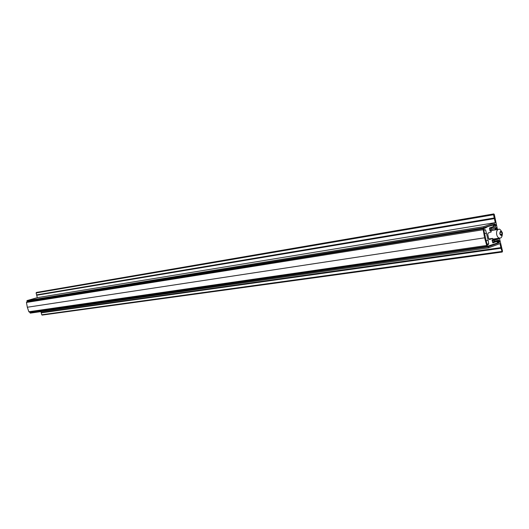 <?xml version="1.0" encoding="UTF-8"?>
<svg xmlns="http://www.w3.org/2000/svg" width="529" height="529" viewBox="0 0 529 529"><rect width="100%" height="100%" fill="white"/><g stroke="black" fill="none" stroke-linecap="round" stroke-linejoin="round"><path stroke-width="0.79" d="M497.485 229.54L494.317 214.476L493.802 213.908L493.517 214.741L494.238 217.981L36.6 294.878L37.314 297.648L26.979 300.598L27.144 301.232L483.903 227.748L494.972 223.906L495.898 225.4L495.521 226.677L489.457 228.515M36.422 292.431L36.104 292.954L36.6 294.878M57.482 308.176L56.636 308.295M54.877 308.552L54.031 308.672M52.179 308.936L51.73 309.002M50.42 309.194L49.693 309.3M45.117 309.954L44.297 310.073M497.3 238.453L497.478 239.26L494.377 240.391L493.993 241.68L498.582 240.007L499.502 241.495L499.125 242.778L488.188 246.825L30.067 312.513L30.232 313.142L488.432 247.889L499.971 243.611L500.87 247.625L41.15 312.487L41.738 314.781L42.148 315.092L502.226 252.029L502.524 251.176L499.409 238.136M32.639 311.753L30.067 312.513M42.988 310.258L42.28 310.364M39.708 310.735L39.086 310.821M45.646 309.921L46.056 309.822M46.195 309.802L45.481 309.901M47.729 309.624L48.139 309.518M48.278 309.498L47.557 309.604M53.105 308.85L53.522 308.744M53.66 308.724L52.926 308.83M58.593 308.017L57.793 308.129M57.978 308.149L58.428 308.037M494.238 217.981L36.812 295.017M494.496 218.232L494.384 218.616L36.693 295.255M494.384 218.616L495.283 222.649L37.314 297.648M495.283 222.649L483.665 226.677L26.979 300.598M483.665 226.677L483.903 227.748M490.991 228.27L491.778 229.136L494.965 228.019L495.316 229.612L489.894 230.465M495.316 229.612L495.931 229.394L495.574 227.801L496.374 227.523L496.85 229.639M498.768 238.235L498.887 238.744L498.054 238.87M498.887 238.744L498.087 239.035L497.934 238.354M497.478 239.26L492.056 240.067M493.993 241.68L492.459 241.905M488.188 246.825L488.432 247.889M40.925 311.621L41.15 312.487M500.87 247.625L41.361 312.626M501.122 247.87L501.009 248.26L41.242 312.864M501.009 248.26L502.226 252.029M39.232 310.801L39.569 310.754M54.289 308.652L54.626 308.586M56.907 308.301L57.324 308.195M42.439 310.384L42.842 310.285M487.235 245.357L488.703 243.816L488.148 240.351L485.576 229.903L483.691 229.56L487.235 245.357M488.789 238.976L492.704 238.387L489.497 239.538L488.651 238.48L487.731 234.387L488.128 233.051L491.256 231.94L491.011 230.836L489.98 230.842L489.543 227.959L493.22 226.67L493.524 225.698L494.992 225.189L495.058 224.594L485.06 227.344M490.039 230.988L491.011 230.836M29.485 300.856L26.867 301.781L26.45 302.449L27.329 307.243L28.864 311.76L29.498 312.203L487.44 246.269M487.123 227.014L485.1 228.125L28.169 301.411M485.1 228.125L483.625 228.64L483.202 229.718L484.604 237.812L27.329 307.243M484.604 237.812L486.74 245.469L28.864 311.76M486.74 245.469L487.513 246.269L498.86 242.494L498.695 241.641L497.214 242.183L496.566 241.555L492.869 242.91L492.069 240.166L492.949 239.485L492.704 238.387M484.478 233.547L486.548 233.223M486.039 240.662L488.148 240.351M500.322 234.697L501.452 235.293L502.166 234.03L501.756 232.178L500.626 231.583L499.905 232.846L500.322 234.697M500.143 232.429L501.756 232.178M500.236 234.327L502.166 234.03M493.517 214.741L36.104 292.954M499.125 242.778L497.419 243.023M495.759 224.765L495.118 224.871M493.517 225.79L495.898 225.4M495.521 226.677L491.243 227.364M491.712 229.136L489.669 229.46M492.195 240.715L494.377 240.391M499.356 240.86L494.146 241.627M496.923 241.872L499.502 241.495M501.73 251.48L41.738 314.781M492.75 224.673L494.82 224.336L492.744 224.673M483.625 228.64L26.867 301.781M483.202 229.718L26.45 302.449M496.552 241.561L492.519 242.15L496.566 241.555M487.222 244.596L488.498 244.405M487.044 244.054L488.703 243.816M483.956 230.161L485.576 229.903M499.806 233.884C501.241 236.337 502.061 236.04 502.266 232.998C500.831 230.538 500.011 230.836 499.806 233.884M492.863 239.115L499.819 238.076C498.378 238.09 497.339 236.939 496.698 234.618C496.262 231.728 496.863 229.983 498.49 229.381L489.953 230.723M493.802 213.908L36.389 292.438M491.778 229.136L489.675 229.467M487.513 246.269L29.498 312.203M499.819 238.076C501.432 238.209 502.305 236.496 502.444 232.925C500.685 229.685 499.369 228.508 498.49 229.381"/></g></svg>
